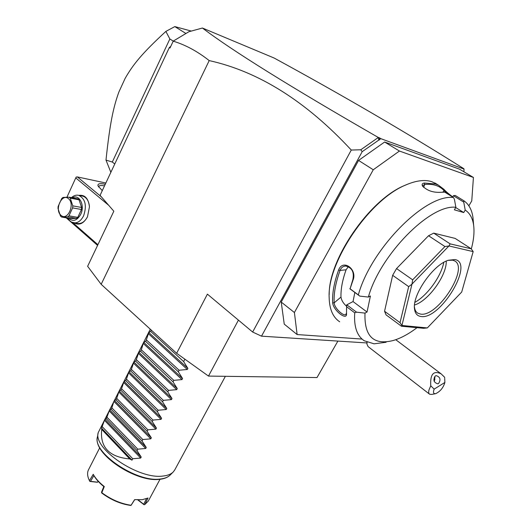 <?xml version="1.0" encoding="UTF-8"?>
<svg xmlns="http://www.w3.org/2000/svg" width="532" height="532" viewBox="0 0 532 532"><rect width="100%" height="100%" fill="white"/><g stroke="black" fill="none" stroke-linecap="round" stroke-linejoin="round"><path stroke-width="0.8" d="M337.887 341.085L317.005 377.56L208.491 376.084L176.644 353.288L101.166 284.314L87.627 266.306L113.828 211.217L100.069 195.344L169.349 47.514L170.745 46.404M463.931 171.803L464.03 169.07L380.819 138.659L362.179 151.68L261.511 336.171L252.647 332.035L351.273 150.044C306.199 101.439 258.845 71.621 209.202 60.595L101.166 284.314M252.647 332.035L207.394 294.149L176.644 353.288M362.179 151.68L360.789 149.778L351.273 150.044M366.92 342.947L261.511 336.171M297.129 334.562L284.248 324.141L281.222 302.07L294.402 312.523L297.129 334.562L362.053 339.07M468.865 205.824L471.758 200.916L473.427 177.455L459.522 169.176L384.616 142.017L358.568 160.425L281.222 302.07M354.139 338.518L360.37 338.951M378.87 139.936L378.026 137.316L379.482 137.848L379.25 140.069M379.482 137.848L380.819 138.659M464.03 169.07L462.78 168.331L463.904 168.744C406.282 132.475 343.014 95.567 274.113 58.021L202.426 28.03L188.853 31.74L173.252 41.104L169.994 48L169.349 47.514M378.026 137.316C290.665 87.042 232.125 50.613 202.426 28.03M463.904 168.744L463.997 170.799M209.202 60.595C197.412 51.311 185.409 44.834 173.199 41.17M377.979 137.702L360.789 149.778M173.239 41.117L169.848 38.969L165.871 31.401L174.822 26.6L185.941 33.489M114.772 163.976L112.305 162.034L169.848 38.969M165.871 31.401C141.924 53.479 133.066 64.532 125.14 78.377L118.915 91.936C113.336 107.258 109.911 123.231 105.988 160.099L112.305 162.034M105.988 160.099L110.855 172.321M191.274 31.069L174.822 26.6M238.422 320.131L208.491 376.084M66.234 217.834L97.575 245.385M101.319 196.787L77.346 176.917L105.848 183.015M102.277 190.636L98.008 185.868C97.516 183.74 99.703 183.154 104.571 184.125L105.256 184.278M77.346 176.917L76.176 177.096L75.763 177.914L108.661 205.259M66.932 197.186L75.763 177.914M67.584 218.067L68.143 218.559M72.798 222.649L97.901 244.693M78.882 195.37C84.907 194.612 88.425 198.436 89.449 206.828L87.494 216.777C83.684 223.62 79.235 225.668 74.154 222.921M98.6 186.998L98.706 186.473C99.291 185.442 101.226 185.249 104.505 185.881M87.481 216.81C84.754 221.837 81.376 224.052 77.34 223.453L71.494 222.09L69.499 220.467L67.916 218.12M71.481 197.625C73.788 195.537 76.182 194.772 78.676 195.33C85.359 198.762 87.009 205.571 83.624 215.759C80.904 221.039 77.466 223.38 73.31 222.782M78.676 195.33L82.693 196.115C86.35 197.259 88.578 200.491 89.376 205.811M72.365 197.798C79.228 193.635 85.253 205.425 80.711 214.383C77.04 220.694 73.057 221.984 68.754 218.266M76.515 218.399L67.684 216.883L61.566 217.036L70.404 218.546L76.515 218.399L77.785 217.362L68.961 215.832L72.625 207.899L72.771 205.857L70.251 198.137L69.127 197.173L77.938 198.868L79.069 199.826L81.589 207.473L72.771 205.857M77.785 217.362L81.443 209.502L81.589 207.473M81.443 209.502L72.625 207.899M67.684 216.883L68.961 215.832M69.127 197.173L63.002 197.439L61.745 198.502L58.148 206.376L58.001 208.391L60.455 216.059L61.566 217.036M79.069 199.826L70.251 198.137M60.941 215.261C67.391 221.558 75.451 204.135 68.528 198.735C62.005 192.644 54.171 209.861 60.941 215.261M358.568 160.425L373.264 169.761L294.402 312.523M384.616 142.017L399.432 151.035L373.264 169.761M473.427 177.455L399.432 151.035M407.186 184.378L404.48 185.522C369.294 199.886 328.497 259.683 329.202 294.522M437.523 184.591L431.898 181.711C424.722 179.404 415.918 180.541 405.477 185.116C369.095 199.919 327.147 262.509 329.148 297.435C329.414 309.212 332.926 317.331 339.682 321.787M453.457 197.525C425.427 193.734 370.89 248.903 358.329 294.901L359.772 296.105L368.357 297.069C380.127 254.835 430.162 204.049 455.871 207.28L454.388 199.201L453.457 197.525L444.759 192.145L439.292 192.351C432.19 192.431 426.571 190.263 422.435 185.854C421.723 184.272 422.348 183.327 424.297 183.035L435.568 183.979L438.441 185.156L443.934 189.332L444.087 190.655C439.525 185.701 433.061 183.646 424.696 184.478L423.672 187.41M354.844 292.46L353.042 301.564L367.033 312.025L364.999 313.115L356.526 312.164L354.724 312.836L346.618 306.711L346.505 313.488C347.463 321.461 333.251 310.469 332.66 302.848C332.121 293.438 334.109 282.492 338.618 270.01C342.741 258.479 357.863 269.332 352.896 280.457L350.083 288.803L358.329 294.901M354.724 312.836C353.8 326.661 356.985 335.971 364.274 340.773L374.062 343.818L386.092 342.269M455.871 207.28L454.381 209.821L463.731 212.561L455.711 207.547M424.297 183.035L424.696 184.478L422.907 185.475L422.98 186.672M443.934 189.332C445.823 191.46 448.755 193.981 452.725 196.9M473.367 223.613L472.961 217.482C471.904 209.834 468.885 204.268 463.897 200.783L463.738 202.1L465.207 210.06L463.731 212.561M452.652 197.026L453.53 195.643L455.286 195.477L463.897 200.783M453.41 195.723L463.738 202.1M471.312 248.929C473.746 239.965 474.517 232.078 473.633 225.275C472.655 218.24 469.849 213.166 465.207 210.06M364.999 313.115C364.161 336.357 373.597 345.481 393.301 340.493C400.782 338.266 408.696 333.99 417.028 327.672M367.033 312.025L370.418 295.992L368.357 297.069M433.726 233.142L455.153 238.409L471.232 248.816L450.119 243.856L433.726 233.142L428.539 235.743L444.938 246.535L448.902 246.01L411.981 284.115L412.652 279.832L396.539 268.574L392.649 275.317L408.676 286.628L400.031 322.665L384.556 311.26L386.046 314.844L401.434 326.222L423.632 328.291L427.309 327.931L461.703 292.035L473.167 251.616L448.995 245.964L450.119 243.856M384.556 311.26L392.649 275.317M396.539 268.574L428.539 235.743M353.042 301.564L346.798 304.823L346.472 309.611M356.526 312.164L346.798 304.823M346.691 304.976L346.618 306.711M332.66 302.848L334.163 302.834C333.644 293.538 335.619 282.725 340.081 270.402C341.165 267.682 343.02 266.226 345.627 266.02C351.998 267.536 354.398 272.105 352.829 279.719L350.083 288.803M346.485 313.029L345.833 314.452C343.712 316.686 334.269 308.088 334.163 302.834L340.985 297.055C341.404 300.221 343.273 303.3 346.591 306.292M338.618 270.01L340.081 270.402L346.086 269.804C342.428 280.058 340.726 289.142 340.985 297.055M352.896 280.457L352.829 279.719M359.772 296.105L349.823 288.736M348.4 266.585L346.086 269.804M471.232 248.816L473.148 251.543M411.981 284.115L401.933 325.478L400.031 322.665M401.933 325.478L427.309 327.931M401.434 326.222L401.953 325.544M408.676 286.628L411.914 284.234M444.938 246.535L412.652 279.832M454.92 259.543C474.877 262.821 440.23 320.104 420.992 316.5C417.168 316.008 415 313.408 414.488 308.7C412.367 294.761 433.108 264.836 448.237 260.288L454.92 259.543M447.991 260.374L452.659 260.168L454.448 260.813C469.61 267.709 437.623 317.451 420.566 314.093L417.853 313.215C415.904 312.031 414.761 309.91 414.428 306.844M446.248 261.099C446.86 275.383 428.307 300.959 414.534 305.016M414.92 302.356C427.402 295.38 441.161 276.387 443.794 262.362M442.903 192.105L444.087 190.655L447.405 193.781M429.391 394.046L368.111 346.618L366.92 344.078L367.087 342.249M435.661 393.667L431.771 394.425L429.637 394.239C428.626 393.534 428.42 392.064 429.018 389.823L430.76 385.8L434.165 389.125C432.922 392.47 433.42 393.979 435.661 393.667C440.237 391.492 443.309 387.755 444.878 382.455L434.165 389.125M444.719 378.671L444.878 382.455M444.652 377.547L444.679 377.986M444.606 377.241L441.128 373.85C433.514 370.232 430.056 374.215 430.76 385.8M435.349 375.944C432.875 379.841 433.68 382.475 437.756 383.831L438.581 383.506C441.035 379.582 440.223 376.955 436.134 375.632L435.349 375.944M434.218 381.417L434.923 377.481L434.338 377.008M434.903 379.589L434.125 381.191M225.375 376.317L174.715 469.995L173.239 471.97C171.018 474.205 167.613 475.561 163.025 476.04C138.686 479.758 92.694 448.523 98.234 432.589L150.277 329.188M140.674 458.059L132.754 458.737L132.002 460.16L129.735 458.943L101.705 429.404L101.585 428.134L104.864 419.223L106.347 418.744L137.01 450.597L141.206 457.048L140.674 458.059L104.358 420.214M184.897 359.193L183.64 361.587L187.876 368.403L187.311 369.481L179.104 370.239L178.313 371.755L182.549 378.525L181.984 379.595L173.811 380.347L173.026 381.85L177.256 388.579L176.697 389.643L168.558 390.382L167.773 391.871L172.002 398.561L171.444 399.618L163.337 400.343L162.559 401.826L166.782 408.476L166.23 409.527L158.15 410.245L157.379 411.715L161.595 418.325L161.05 419.362L153.003 420.074L152.238 421.537L156.448 428.107L155.903 429.138L147.889 429.836L147.125 431.292L151.334 437.816L150.789 438.847L142.809 439.538L142.051 440.975L146.253 447.465L145.715 448.483L137.761 449.168L137.01 450.597M151.307 330.133L150.662 331.396L148.807 332.527L146.36 339.882L145.608 341.364L143.793 342.422L143.261 343.466L141.332 349.79L140.581 351.266L138.812 352.244L136.338 359.632L135.594 361.095L133.865 362.006L131.377 369.408L130.639 370.864L128.95 371.695L126.45 379.123L125.718 380.566L124.069 381.331L121.555 388.772L120.824 390.209L119.221 390.894L116.694 398.355L115.969 399.785L114.407 400.397L113.895 401.401L111.86 407.878L111.141 409.294L109.619 409.839L106.347 418.744M101.705 429.404C99.856 447.239 109.2 457.081 129.735 458.943M102.297 426.737L132.754 458.737M132.002 460.16L101.585 428.134M107.065 417.334L137.761 449.168M111.141 409.294L142.051 440.975M111.86 407.878L142.809 439.538M115.969 399.785L147.125 431.292M116.694 398.355L147.889 429.836M120.824 390.209L152.238 421.537M121.555 388.772L153.003 420.074M125.718 380.566L157.379 411.715M126.45 379.123L158.15 410.245M130.639 370.864L162.559 401.826M131.377 369.408L163.337 400.343M135.594 361.095L167.773 391.871M136.338 359.632L168.558 390.382M140.581 351.266L173.026 381.85M141.332 349.79L173.811 380.347M145.608 341.364L178.313 371.755M146.36 339.882L179.104 370.239M150.662 331.396L183.64 361.587M142.383 499.688L134.629 499.641L131.058 505.267C120.857 503.764 111.102 499.568 101.805 492.679L104.299 486.547C99.225 482.557 95.534 478.474 93.233 474.311L89.469 480.682L88.997 479.691C87.295 475.781 87.148 472.449 88.545 469.696L99.737 447.758M134.629 499.641L142.21 499.714L148.042 498.019L144.797 504.549L148.302 501.071L160.012 479.279M101.805 492.679L101.585 492L103.813 486.561L104.299 486.547M134.603 499.841L131.045 505.387L130.393 505.4C120.451 503.93 110.955 499.847 101.898 493.137L101.532 492.685M93.233 474.311L93.898 475.581L90.52 481.334L89.841 481.427L96.884 482.211L97.602 482.198L98.194 481.347M144.797 504.549L144.072 504.748L143.7 504.269L146.466 498.717M144.072 504.748L137.928 500.027M89.802 481.34L89.469 480.682M89.841 481.427L89.669 481.081M97.602 482.198L90.52 481.334M97.562 482.112L98.088 481.227M93.891 475.581C96.059 479.312 99.364 482.97 103.806 486.554M143.7 504.269L138.36 500.027M159.706 479.312C164.255 478.847 167.746 477.417 170.174 475.029C168.006 477.211 164.687 478.547 160.225 479.026C136.578 482.704 92.089 452.439 97.462 436.852L98.234 432.589M141.206 457.048L104.864 419.223M145.715 448.483L109.113 410.837M146.253 447.465L109.619 409.839M150.789 438.847L113.895 401.401M151.334 437.816L114.407 400.397M155.903 429.138L118.709 391.904M156.448 428.107L119.221 390.894M161.05 419.362L123.557 382.348M161.595 418.325L124.069 381.331M166.23 409.527L128.431 372.719M166.782 408.476L128.95 371.695M171.444 399.618L133.346 363.037M172.002 398.561L133.865 362.006M176.697 389.643L138.287 353.281M177.256 388.579L138.812 352.244M181.984 379.595L143.261 343.466M182.549 378.525L143.793 342.422M187.311 369.481L148.275 333.584M187.876 368.403L148.807 332.527M405.477 185.116L404.48 185.522M422.435 185.854L422.78 186.406M438.441 185.156L434.777 182.902M472.961 217.482L473.633 225.275M414.421 307.031L414.488 308.7M416.995 312.597L417.853 313.215M366.92 342.176L366.92 343.592M441.128 373.85L395.755 339.702M170.174 475.029L173.239 471.97M97.376 437.337C93.1 454.182 136.192 482.657 159.64 479.319"/></g></svg>
